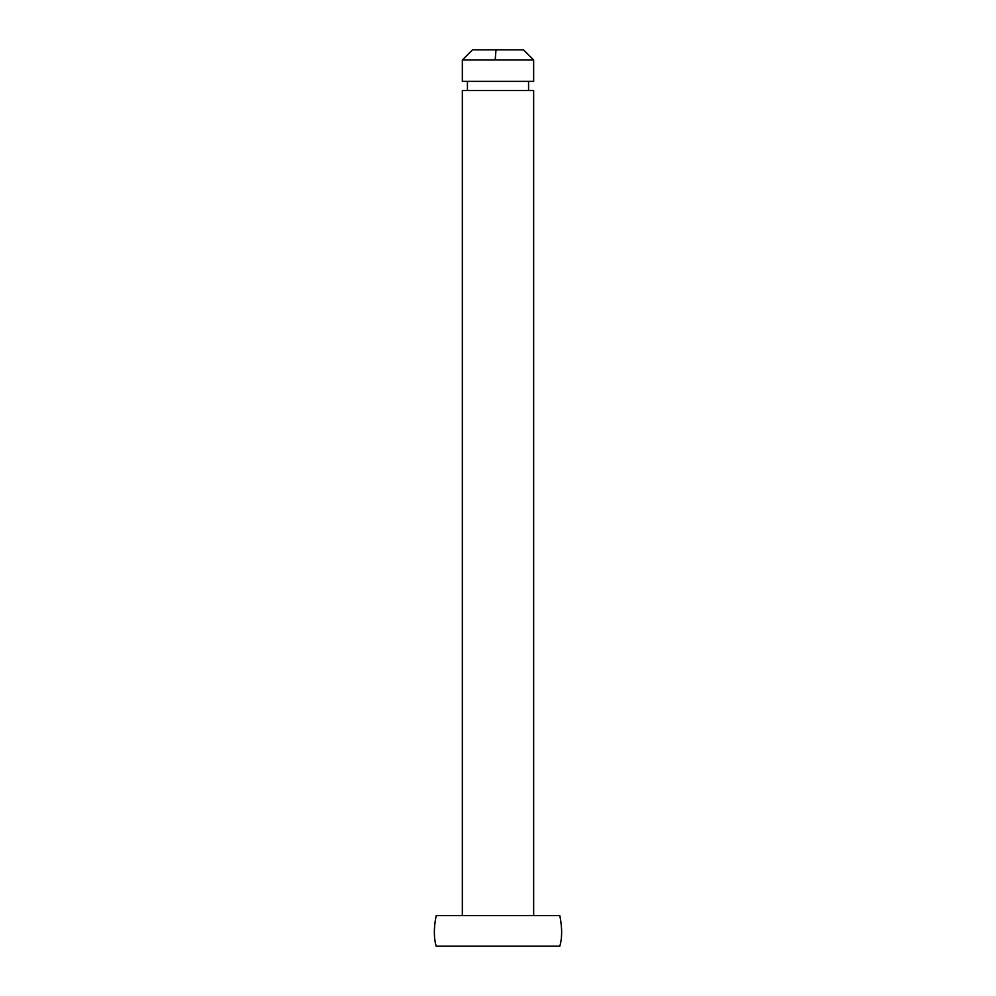 <?xml version="1.0" encoding="UTF-8"?>
<svg xmlns="http://www.w3.org/2000/svg" width="996" height="996" viewBox="0 0 996 996"><rect width="100%" height="100%" fill="white"/><g stroke="black" fill="none" stroke-linecap="round" stroke-linejoin="round"><path stroke-width="1.49" d="M502.071 59.984L533.657 59.984L533.657 81.373L462.343 81.373L462.343 59.984L502.071 59.984M473.685 49.8L523.46 49.8L533.657 59.984M493.792 915.635L462.343 915.635L462.343 90.549L533.657 90.549L533.657 915.635L559.802 915.635C562.267 927.674 562.267 937.859 559.802 946.2L436.198 946.2C433.733 937.859 433.733 927.674 436.198 915.635L559.802 915.635M462.343 915.635L436.198 915.635M496.008 49.8L495.199 59.984M528.565 90.549L528.565 81.373M467.435 90.549L467.435 81.373M462.343 59.984L472.54 49.8"/></g></svg>
